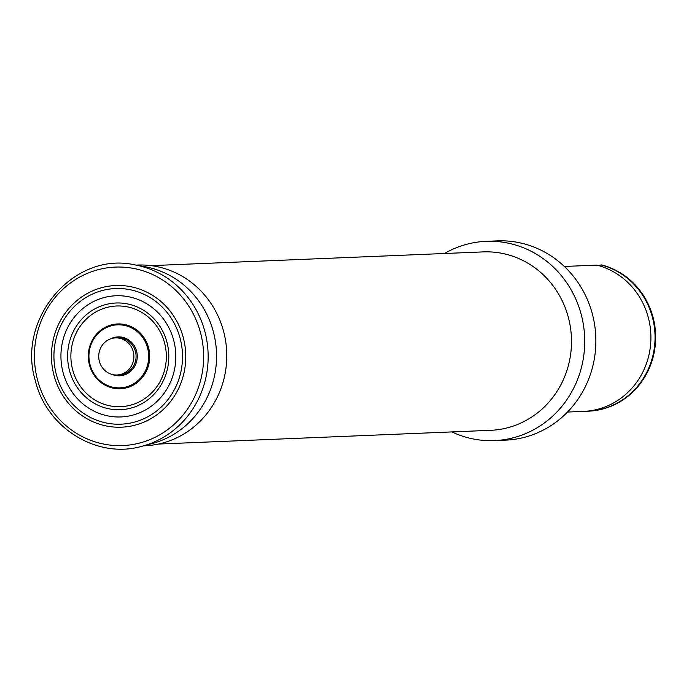 <?xml version="1.0" encoding="UTF-8"?>
<svg xmlns="http://www.w3.org/2000/svg" width="689" height="689" viewBox="0 0 689 689"><rect width="100%" height="100%" fill="white"/><g stroke="black" fill="none" stroke-linecap="round" stroke-linejoin="round"><path stroke-width="1.03" d="M567.512 412.048L583.678 411.376A74.214 70.295 -92.4 0 0 648.323 317.595A74.214 70.295 -92.4 0 0 596.846 265.11L564.351 266.454M451.924 431.917A99.724 94.462 -92.4 0 0 494.383 440.607L505.528 440.142A99.724 94.462 -92.4 0 0 592.394 314.124A99.724 94.462 -92.4 0 0 497.286 240.874L486.141 241.331A99.724 94.462 -92.4 0 0 444.543 253.5M494.383 440.607A99.724 94.462 -92.4 0 0 581.249 314.58A99.724 94.462 -92.4 0 0 486.141 241.331M158.453 444.06L490.611 430.315A89.286 84.575 -92.4 0 0 568.382 317.483A89.286 84.575 -92.4 0 0 483.23 251.898L151.072 265.644M143.553 445.843L144.836 445.783A90.448 85.669 -92.4 0 0 223.624 331.487A90.448 85.669 -92.4 0 0 137.361 265.05L136.077 265.101M142.175 446.205L152.217 443.527A90.448 85.669 -92.4 0 0 213.401 331.909A90.448 85.669 -92.4 0 0 144.897 266.695L134.674 264.852C73.904 251.115 16.192 318.714 35.372 380.793C46.671 428.213 97.442 459.399 142.175 446.205A92.757 87.856 -92.4 0 0 204.926 331.736A92.757 87.856 -92.4 0 0 134.674 264.852M183.291 337.593A70.889 67.152 -92.4 0 0 100.551 287.985A70.889 67.152 -92.4 0 0 53.931 375.109A70.889 67.152 -92.4 0 0 136.672 424.708A70.889 67.152 -92.4 0 0 183.291 337.593M63.052 372.404A60.641 57.437 -92.4 0 0 133.83 414.83A60.641 57.437 -92.4 0 0 173.706 340.314A60.641 57.437 -92.4 0 0 102.928 297.881A60.641 57.437 -92.4 0 0 63.052 372.404M164.585 343.019A50.392 47.73 -92.4 0 0 105.77 307.759A50.392 47.73 -92.4 0 0 72.638 369.683A50.392 47.73 -92.4 0 0 131.444 404.934A50.392 47.73 -92.4 0 0 164.585 343.019M89.432 364.912A32.417 30.712 -92.4 0 0 127.276 387.597A32.417 30.712 -92.4 0 0 148.591 347.756A32.417 30.712 -92.4 0 0 110.757 325.07A32.417 30.712 -92.4 0 0 89.432 364.912M133.235 351.536A18.551 17.569 -92.4 0 0 115.537 337.903A18.551 17.569 -92.4 0 0 99.38 361.355A18.551 17.569 -92.4 0 0 117.078 374.98A18.551 17.569 -92.4 0 0 133.235 351.536M588.122 411.195A74.214 70.295 -92.4 0 0 588.423 411.187A74.214 70.295 -92.4 0 0 653.069 317.396A74.214 70.295 -92.4 0 0 601.592 264.912L598.224 265.48M585.745 411.264A74.214 70.295 -92.4 0 0 587.82 411.212A74.214 70.295 -92.4 0 0 652.457 317.422A74.214 70.295 -92.4 0 0 600.989 264.938M200.516 332.701A89.312 84.601 -92.4 0 0 96.271 270.209A89.312 84.601 -92.4 0 0 37.533 379.966A89.312 84.601 -92.4 0 0 141.779 442.45A89.312 84.601 -92.4 0 0 200.516 332.701M180.148 338.402A67.875 64.292 -92.4 0 0 100.93 290.913A67.875 64.292 -92.4 0 0 56.291 374.325A67.875 64.292 -92.4 0 0 135.509 421.814A67.875 64.292 -92.4 0 0 180.148 338.402M166.945 342.235A53.406 50.59 -92.4 0 0 104.616 304.865A53.406 50.59 -92.4 0 0 69.486 370.493A53.406 50.59 -92.4 0 0 131.823 407.862A53.406 50.59 -92.4 0 0 166.945 342.235M147.584 347.997A31.539 29.877 -92.4 0 0 110.774 325.931A31.539 29.877 -92.4 0 0 90.035 364.688A31.539 29.877 -92.4 0 0 126.845 386.753A31.539 29.877 -92.4 0 0 147.584 347.997M111.98 374.403A19.481 18.448 -92.4 0 0 131.143 370.889A19.481 18.448 -92.4 0 0 136.586 351.183A19.481 18.448 -92.4 0 0 110.516 338.902M117.078 374.98L119.283 374.894A18.551 17.569 -92.4 0 0 135.44 351.442A18.551 17.569 -92.4 0 0 117.75 337.817L115.537 337.903M88.45 353.035L88.821 362.138M588.423 411.187L587.82 411.212"/></g></svg>
